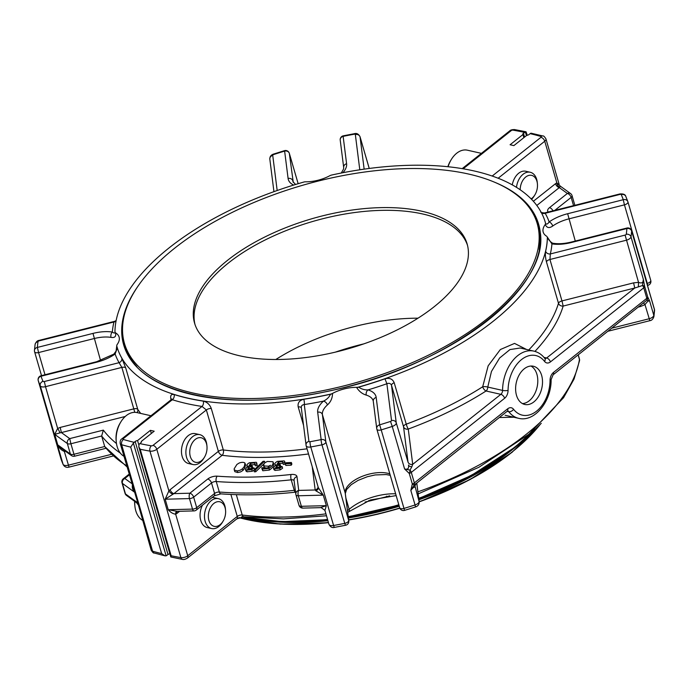 <?xml version="1.0" encoding="UTF-8"?>
<svg xmlns="http://www.w3.org/2000/svg" width="689" height="689" viewBox="0 0 689 689"><rect width="100%" height="100%" fill="white"/><g stroke="black" fill="none" stroke-linecap="round" stroke-linejoin="round"><path stroke-width="1.03" d="M194.996 324.493A141.917 67.505 163.8 0 1 312.806 221.445A141.917 67.505 163.8 0 1 467.495 245.318M505.132 415.26L518.628 418.318A34.45 22.97 -77.3 0 1 508.749 411.686A3.893 2.541 -37.6 0 0 513.555 409.275A30.557 20.377 -77.3 0 0 536.559 411.161A30.557 20.377 -77.3 0 0 550.046 380.302A7.786 5.193 -77.3 0 1 553.482 372.439A3.893 2.231 -128.5 0 1 553.078 374.842L551.114 379.682C551.476 400.912 534.897 422.452 518.628 418.318M320.695 507.543L326.345 505.657L301.377 506.294L298.32 495.779A3.893 1.654 -91.5 0 1 298.725 490.404A3.893 3.411 172.8 0 0 295.814 494.185A3.893 3.411 172.8 0 0 295.908 494.642A3.893 1.852 -16.2 0 0 295.934 494.78L298.992 505.304A3.893 3.893 0 0 0 302.833 508.112A3.893 1.654 -91.5 0 1 301.377 506.294A3.893 1.852 163.8 0 1 300.232 506.2A3.893 1.852 163.8 0 1 298.992 505.304A3.893 1.852 163.8 0 1 298.966 505.166L295.986 494.909M553.078 374.842L646.764 300.292L649.598 300.869C648.59 300.533 647.066 301.791 645.007 304.65L640.46 306.536L640.193 305.666M611.875 328.153L649.107 318.766A5.193 2.472 -16.2 0 0 653.809 315.381A308.164 146.585 -16.2 0 0 654.438 309.576A3.893 3.376 4.1 0 1 654.55 310.618L653.904 316.621C653 319.153 651.639 320.514 649.822 320.686L645.007 304.65A3.893 0.861 58.4 0 0 643.345 303.16M553.482 372.439L646.816 298.32L643.759 287.804A3.893 2.231 -128.5 0 0 642.484 285.53A3.893 1.654 -4.7 0 1 644.689 286.495L647.746 297.019A3.893 1.852 -16.2 0 1 646.816 298.32A3.893 2.231 51.5 0 1 646.764 300.292A3.893 3.798 -70.6 0 0 647.746 297.019L649.598 300.869L653.809 315.381A3.893 3.35 -171.8 0 1 653.904 316.621M415.786 483.85A3.893 3.833 -171.7 0 0 414.976 487.304C414.33 486.589 412.952 487.64 410.833 490.447L412.315 483.962A3.893 0.87 40.4 0 0 414.304 484.875L416.63 483.127M414.787 485.194L414.864 486.064L416.13 483.583L507.629 410.937M513.555 409.275A7.786 5.193 -77.3 0 0 507.69 408.792L414.356 482.903A3.893 2.231 51.5 0 1 414.304 484.875L410.833 490.447L415.054 504.959A5.193 2.472 -16.2 0 0 419.076 501.42L414.89 485.771M520.186 189.776A12.6 8.406 -77.3 0 1 528.274 175.583A12.6 8.406 -77.3 0 1 537.411 183.825A12.6 8.406 -77.3 0 1 534.931 194.798A12.6 8.406 -77.3 0 1 531.934 198.294A12.6 8.406 -77.3 0 1 531.116 198.88M213.891 503.409A12.6 8.406 -77.3 0 1 225.553 510.23A12.6 8.406 -77.3 0 1 223.072 521.194A12.6 8.406 -77.3 0 1 209.706 522.529A12.6 8.406 -77.3 0 1 213.891 503.409M513.813 417.224L499.344 417.508M176.892 511.281L168.228 509.731L192.524 509.102A3.893 1.654 88.5 0 0 193.979 510.911A3.893 3.893 0 0 0 196.305 510.075A3.893 2.231 -128.5 0 0 196.709 507.664A3.893 1.852 163.8 0 1 192.524 509.102L189.466 498.586A3.893 1.852 -16.2 0 0 193.652 497.139A3.893 2.231 -128.5 0 0 189.871 493.212A3.893 1.654 88.5 0 0 189.466 498.586L165.171 499.206L173.904 493.625L189.871 493.212L207.733 479.027A7.786 3.703 163.8 0 1 217.199 476.168A263.723 125.45 163.8 0 0 291.077 474.488A7.786 3.703 163.8 0 1 296.985 476.676L298.725 490.404L315.183 489.982A3.893 3.411 172.8 0 0 318.103 486.89M201.472 460.691A12.6 8.406 -77.3 0 1 190.086 455.627A12.6 8.406 -77.3 0 1 196.563 438.548A12.6 8.406 -77.3 0 1 206.958 446.222A12.6 8.406 -77.3 0 1 204.478 457.186A12.6 8.406 -77.3 0 1 201.472 460.691M544.827 358.495L544.818 358.418A3.893 2.541 142.4 0 1 544.568 361.432A7.786 5.193 -77.3 0 0 550.425 361.914L643.759 287.804A3.893 1.852 -16.2 0 0 644.689 286.495L643.345 279.364L630.995 236.852A308.164 146.585 -16.2 0 0 631.624 231.048A3.893 1.852 -16.2 0 0 631.589 230.72A3.893 3.893 0 0 0 626.904 228.033L626.895 228.524A3.893 3.376 4.1 0 1 631.624 231.048L654.438 309.576A3.893 1.852 163.8 0 0 654.404 309.249L631.589 230.72M638.359 286.874L634.767 288.011L633.579 282.869L638.531 282.361L638.359 286.874L642.484 285.53L643.345 279.364C643.405 282.671 641.795 283.67 638.531 282.361L625.104 235.095A1.3 0.62 -16.2 0 0 626.275 234.251A304.271 144.733 -16.2 0 0 626.895 228.524L571.293 242.537L571.302 242.054L626.904 228.033M541.632 375.376A19.593 13.065 102.7 0 0 533.381 366.247A19.593 13.065 102.7 0 0 516.319 382.473A19.593 13.065 102.7 0 0 524.734 404.46A19.593 13.065 102.7 0 0 538.755 396.089A19.593 13.065 102.7 0 0 541.632 375.376M416.793 483.058L419.17 501.885C419.231 504.417 418.008 506.105 415.501 506.958L404.546 510.385L381.206 429.884A308.164 146.585 -16.2 0 0 392.239 426.431L404.589 468.951L409.257 473.438A3.893 1.852 -16.2 0 0 411.299 472.387L414.356 482.903A3.893 1.852 -16.2 0 1 412.315 483.962L409.257 473.438A3.893 1.275 -75.7 0 0 410.024 470.113L404.589 468.951C407.759 469.777 409.068 468.468 408.499 465.006A3.893 2.61 169.3 0 0 411.858 466.72L410.024 470.113A3.893 2.231 -128.5 0 1 411.299 472.387L504.632 398.276A7.786 5.193 -77.3 0 0 508.069 390.405A30.557 20.377 -77.3 0 1 521.564 359.546A30.557 20.377 -77.3 0 1 544.568 361.432M570.613 193.6A3.893 3.212 125.9 0 0 567.374 193.463A3.893 2.231 51.5 0 1 571.155 197.39A3.893 1.852 -16.2 0 0 572.059 195.667A3.893 3.893 0 0 0 570.613 193.6L560.407 186.211L559.795 187.089A3.893 2.592 65.8 0 1 556.841 182.861L560.407 186.211M516.483 187.348A15.322 10.223 -77.3 0 1 530.237 172.259A15.322 10.223 -77.3 0 1 537.291 182.551L537.411 183.825M534.931 194.798L534.268 195.891A15.322 10.223 -77.3 0 1 531.563 199.328M223.072 521.194L222.409 522.288A15.322 10.223 -77.3 0 1 211.618 528.549A15.322 10.223 -77.3 0 1 204.478 516.552A15.322 10.223 -77.3 0 1 211.239 500.662A15.322 10.223 -77.3 0 1 218.379 498.655A15.322 10.223 -77.3 0 1 225.432 508.956L225.553 510.23M318.318 487.631L323.287 495.133L326.345 505.657L324.941 510.377L321.177 507.638L302.833 508.112M296.985 476.676A3.893 3.411 -7.2 0 0 294.074 480.457L295.814 494.185A3.893 3.893 0 0 0 295.934 494.78A3.893 1.852 -16.2 0 0 297.174 495.675A3.893 1.852 -16.2 0 0 298.32 495.779L323.287 495.133L315.829 490.792A3.893 2.722 169.6 0 0 318.327 487.683M285.349 463.8L285.944 462.767L291.378 462.5L290.775 463.533L285.349 463.8L285.823 465.445L291.258 465.178L290.775 463.533M282.128 466.574L282.611 468.219L280.199 469.889L275.014 470.415L273.964 469.683L273.49 468.038L274.661 465.971L276.556 465.196L274.989 464.584C274.532 463.482 275.376 462.405 277.521 461.346L284.212 460.907L284.746 461.596L284.652 462.543L282.809 462.767L282.499 461.561L278.537 461.863L277.073 464.283L280.147 464.464L279.424 465.376A3.919 1.86 -16.2 0 0 276.909 465.824L275.505 467.822L278.924 467.65L280.466 466.479L282.128 466.574L279.725 468.244L274.532 468.77L273.43 467.891L273.877 469.373M284.652 462.543L285.125 464.188L283.282 464.403L282.826 462.681M255.274 470.105L253.862 470.182L263.06 461.32L264.481 461.251L255.274 470.105L255.748 471.75L254.336 471.819L253.862 470.182M247.325 467.021L247.015 465.962C246.567 464.868 247.411 463.783 249.556 462.724L256.239 462.293L256.782 462.974L256.678 463.921L254.835 464.145L254.525 462.939L250.572 463.249L249.099 465.661L252.174 465.842L251.451 466.754A3.919 1.86 -16.2 0 0 248.936 467.202L247.54 469.209L250.96 469.028L252.501 467.857L254.163 467.952L251.752 469.631L246.567 470.148L245.517 469.424L246.696 467.357L248.591 466.574L246.869 465.678L247.351 467.323M253.897 470.303L252.234 471.267L247.041 471.793L245.99 471.069L245.456 469.269L245.904 470.751M256.678 463.921L257.161 465.566L255.309 465.79L254.852 464.059M264.326 467.598L263.741 464.067L265.179 462.569L267.384 461.458L272.973 461.751C273.567 463.912 272.233 466.126 268.96 468.399L262.311 469.123L261.898 467.659L267.022 468.339L270.562 465.282L268.512 466.195L263.844 465.962L263.465 465.385L264.326 467.598L267.435 468.167M263.973 468.417L263.706 467.486L263.861 468.331M273.447 463.396C274.041 465.557 272.706 467.771 269.433 470.044L262.793 470.759L261.898 467.659M272.973 461.751L273.722 463.835M244.939 463.06L244.388 466.393L242.468 468.804L240.091 470.277L237.197 470.897L234.338 470.019L234.165 468.813L236.895 464.455L239.264 462.982C241.891 462.104 243.777 462.13 244.939 463.06L245.663 465.161M234.811 471.664L234.2 469.709L234.811 471.664L237.679 472.542L240.573 471.922L242.95 470.449L244.862 468.038L245.422 464.705M204.478 457.186L203.815 458.288A15.322 10.223 -77.3 0 1 200.163 462.543A15.322 10.223 -77.3 0 1 193.023 464.541A15.322 10.223 -77.3 0 1 185.884 452.552A15.322 10.223 -77.3 0 1 192.644 436.654A15.322 10.223 -77.3 0 1 199.784 434.647A15.322 10.223 -77.3 0 1 206.829 444.948L206.958 446.222M627.929 201.868A3.893 3.419 160.9 0 0 627.886 201.722L627.886 201.722A3.893 3.419 160.9 0 0 623.252 199.715L624.441 204.857A3.893 1.852 -16.2 0 0 627.946 201.911A3.893 1.852 -16.2 0 0 627.929 201.868M654.55 310.618L654.55 310.618A3.893 3.893 0 0 0 654.404 309.249M646.919 283.472L647.97 285.306A3.893 3.893 0 0 0 650.76 280.44A3.893 1.852 163.8 0 1 647.255 283.386L624.441 204.857L568.838 218.878A26.337 12.531 -16.2 0 0 552.724 226.018C549.245 228.464 546.765 227.956 545.275 224.468L545.619 223.469A223.012 106.08 -16.2 0 0 545.335 222.469A223.012 106.08 -16.2 0 0 545.326 222.409M626.275 234.251A3.893 3.35 -171.8 0 1 630.995 236.852A5.193 2.472 -16.2 0 1 626.292 240.237L549.943 259.486L561.974 300.921A3.893 1.852 -16.2 0 0 558.486 303.289A3.893 3.273 -163.2 0 0 563.171 306.062L561.974 300.921L633.579 282.869M625.104 235.095L550.33 253.948A3.893 3.307 13.4 0 1 545.636 251.244C545.12 254.069 545.395 257.608 546.455 261.854A3.893 1.852 163.8 0 1 549.943 259.486L550.33 253.948A226.905 107.932 -16.2 0 0 551.932 243.889L547.342 237.154A223.012 106.08 163.8 0 1 358.642 387.054A3.893 1.852 163.8 0 1 356.583 387.347L356.618 387.459C359.15 391.438 362.371 393.987 366.29 395.107A3.893 2.773 -73 0 1 368.047 389.896A30.23 14.383 -16.2 0 1 376.185 397.467L379.648 424.846A3.893 3.411 172.8 0 0 376.745 428.627A3.893 3.411 172.8 0 0 376.84 429.083A3.893 1.852 -16.2 0 0 376.866 429.221A3.893 1.852 -16.2 0 0 378.106 430.117A3.893 1.852 -16.2 0 0 381.206 429.884L379.648 424.846A304.271 144.733 -16.2 0 0 390.534 421.435L392.239 426.431A5.193 2.472 -16.2 0 0 396.261 422.891L408 461.983A3.893 3.411 172.8 0 0 412.72 464.317L411.858 466.72M408 461.983L403.539 426.724A3.893 3.411 172.8 0 0 408.258 429.066A3.893 0.508 69.7 0 1 406.243 424.174A3.893 1.852 -16.2 0 0 403.539 426.724L391.507 385.297L396.261 422.891A3.893 3.411 172.8 0 0 391.541 420.557A1.3 0.62 -16.2 0 1 390.534 421.435M376.185 397.467A3.893 3.411 172.8 0 0 373.274 401.248L376.745 428.627A3.893 3.893 0 0 0 376.866 429.221L399.68 507.75A3.893 1.852 163.8 0 1 399.654 507.612L376.917 429.35M328.937 524.148A5.193 2.472 -16.2 0 0 328.972 524.329A5.193 2.472 -16.2 0 0 333.588 525.5A308.164 146.585 -16.2 0 0 344.776 523.356A3.893 0.594 78.6 0 0 345.689 525.225A3.893 3.893 0 0 0 348.78 520.927L348.78 520.927A3.893 3.411 172.8 0 0 348.686 520.462A3.893 1.852 163.8 0 1 344.776 523.356L321.961 444.827A3.893 1.852 -16.2 0 0 325.863 441.933A3.893 3.411 172.8 0 0 321.143 439.599A3.893 0.594 78.6 0 0 321.961 444.827A308.164 146.585 -16.2 0 1 310.773 446.972A3.893 0.723 -100.4 0 1 310.093 441.718A304.271 144.733 -16.2 0 0 321.143 439.599L317.681 412.22A3.893 3.411 -7.2 0 1 322.4 414.554L325.863 441.933L348.686 520.462L345.215 493.083A3.893 3.411 172.8 0 1 345.31 493.548L348.78 520.927M552.991 210.817A3.893 2.231 -128.5 0 0 549.503 207.647L567.374 193.463L559.287 187.615L559.795 187.089M536.809 205.468L559.287 187.615A3.893 2.231 51.5 0 1 555.506 183.687L556.841 182.861L544.749 141.236A5.193 2.472 -16.2 0 0 545.955 138.937L559.149 184.351M530.237 172.259L525.819 171.26A15.322 10.223 102.7 0 0 518.671 173.258A15.322 10.223 102.7 0 0 512.271 184.876M177.073 511.35A3.893 2.231 -128.5 0 0 176.995 513.374L179.622 511.281M176.746 511.359A3.893 2.592 -114.2 0 0 175.661 514.192C173.051 513.891 170.571 512.401 168.228 509.731L165.171 499.206L168.891 490.904A3.893 1.757 -140.3 0 0 172.973 494.237M202.463 505.175A15.322 10.223 102.7 0 0 207.191 527.55L211.618 528.549M218.379 498.655L213.96 497.656A15.322 10.223 102.7 0 0 212.143 497.492M578.235 354.861L579.432 358.986A3.893 1.852 163.8 0 1 579.458 359.408A3.893 3.342 9.1 0 1 579.544 360.692L574.04 379.071L563.559 397.699L528.911 434.225L478.898 467.271L418.163 493.892M315.829 490.792L315.183 489.982L312.238 466.72M291.378 462.5L291.86 464.145L291.258 465.178M276.909 465.824L277.383 467.461L276.255 468.089M279.424 465.376L279.898 467.021A3.919 1.86 163.8 0 0 277.383 467.461M280.147 464.464L280.621 466.108L279.898 467.021M282.972 463.197L279.019 463.508L277.607 464.541M284.746 461.596L285.125 464.188M263.741 464.067L255.748 471.75M264.481 461.251L264.921 462.767M254.163 467.952L254.603 469.467M248.936 467.202L249.418 468.847L248.29 469.476M251.451 466.754L251.933 468.399A3.919 1.86 163.8 0 0 249.418 468.847M252.174 465.842L252.648 467.486L251.933 468.399M255.008 464.584L251.046 464.894L249.642 465.919M256.782 462.974L257.161 465.566M262.793 470.759L261.829 468.511M176.995 513.374L175.661 514.192L187.735 555.756A5.193 2.472 163.8 0 1 180.88 557.599L149.944 451.123A5.193 2.472 -16.2 0 0 156.799 449.28L168.891 490.904L170.114 489.698A3.893 2.231 -128.5 0 0 173.904 493.625L222.159 455.3A3.893 2.3 97.1 0 0 223.331 449.969A3.893 1.852 -16.2 0 0 218.379 451.373A3.893 2.231 -128.5 0 0 222.159 455.3A226.905 107.932 163.8 0 0 308.534 453.965M199.784 434.647L195.357 433.648A15.322 10.223 102.7 0 0 188.218 435.655A15.322 10.223 102.7 0 0 181.457 451.545A15.322 10.223 102.7 0 0 188.597 463.542L193.023 464.541M508.069 390.405A3.893 0.904 -179.6 0 1 502.574 390.413A34.45 22.97 -77.3 0 1 533.829 351.114L520.117 348.014L509.946 349.581L499.611 358.022L491.455 371.457L487.769 387.063A3.893 1.059 2.9 0 0 482.696 386.762L488.165 365.816L500.343 349.547L514.545 343.406L526.491 349.452M356.618 387.459A3.893 1.852 -16.2 0 0 358.668 387.166C361.527 389.121 364.653 390.034 368.047 389.896A226.905 107.932 -16.2 0 0 386.882 383.739C389.096 382.877 390.637 383.394 391.507 385.297A3.893 1.852 163.8 0 1 394.203 382.748C392.609 378.933 389.535 377.615 384.987 378.804L386.882 383.739L391.541 420.557M541.278 212.496A3.893 3.402 150.2 0 0 545.18 213.271L544.465 212.961M530.995 133.175L542.941 136A3.893 2.73 106 0 0 540.908 136.456A304.271 144.733 -16.2 0 0 530.142 133.64L530.995 133.175M171.139 555.747A308.164 146.585 163.8 0 0 180.88 557.599A3.893 2.446 99.8 0 0 182.533 559.416L170.803 556.979L171.139 555.747L140.203 449.271A308.164 146.585 -16.2 0 0 149.944 451.123A3.893 2.446 -80.2 0 1 151.304 445.817A1.3 0.62 -16.2 0 0 153.018 445.352L202.023 406.441L206.347 409.946L218.379 451.373L170.114 489.698M141.46 441.847L141.331 441.408A2.592 1.232 -16.2 0 1 141.434 441.615A2.592 1.232 -16.2 0 1 140.832 442.769L139.04 444.405L138.808 446.834L140.203 449.271M301.369 408.026C301.059 405.976 302.032 404.831 304.271 404.564A3.893 0.896 81.1 0 0 303.797 399.276C299.362 400.343 297.502 402.91 298.208 406.949A3.893 1.852 163.8 0 1 301.3 407.776M621.263 194.642A1.3 0.62 -16.2 0 0 619.954 194.419L619.954 193.936C623.407 193.704 625.354 194.513 625.784 196.365A3.893 3.419 156.4 0 0 621.263 194.642A304.271 144.733 -16.2 0 1 623.252 199.715L567.65 213.728A30.23 14.383 -16.2 0 0 549.15 221.927A3.893 2.015 54.7 0 1 552.724 226.018M571.293 242.537A30.23 14.383 -16.2 0 1 551.932 243.889A3.893 2.403 -81 0 1 553.491 243.329C558.658 244.113 564.592 243.691 571.302 242.054M301.274 407.569L306.157 445.8A5.193 2.472 -16.2 0 1 306.123 445.619A3.893 3.411 -7.2 0 1 306.028 445.154A3.893 3.411 -7.2 0 1 308.93 441.382L304.271 404.564A226.905 107.932 -16.2 0 0 323.451 401.144A3.893 2.437 48.1 0 1 327.43 404.908C330.737 401.98 332.434 398.182 332.529 393.531A3.893 1.852 -16.2 0 1 330.531 394.254C329.075 397.303 326.707 399.603 323.451 401.144A30.23 14.383 -16.2 0 0 317.681 412.22M619.954 194.419L545.18 213.271A226.905 107.932 -16.2 0 1 549.15 221.927C547.721 224.114 546.541 224.631 545.619 223.469M527.266 135.294L526.06 131.797L523.442 133.184A2.592 1.232 -16.2 0 0 522.839 134.329A2.592 1.232 -16.2 0 0 522.942 134.544L510.084 144.75L513.856 145.612L526.715 135.397A2.592 1.232 -16.2 0 0 529.1 134.458L530.142 133.64M389.698 495.839A201.119 95.668 163.8 0 1 386.615 496.7L386.46 496.192M386.615 496.7L368.856 501.179L368.675 500.602M151.33 433.467L150.417 430.341L154.19 431.193L141.331 441.408M153.018 445.352A3.893 2.231 -128.5 0 1 156.799 449.28L206.347 409.946A3.893 1.852 163.8 0 1 211.299 408.534C209.775 404.538 207.113 402.066 203.298 401.127A3.893 2.386 -81.4 0 1 202.023 406.441A226.905 107.932 -16.2 0 1 172.31 399.723A3.893 2.79 107.5 0 0 174.102 394.521C171.13 393.927 170.088 395.555 170.975 399.422A3.893 1.852 163.8 0 1 171.32 399.568M546.773 236.327A26.337 12.531 163.8 0 1 543.19 232.09A26.337 12.531 163.8 0 1 545.275 224.468M303.797 399.276A223.012 106.08 -16.2 0 0 330.531 394.254L330.505 394.151A3.893 1.852 163.8 0 0 332.503 393.419A26.337 12.531 163.8 0 1 356.583 387.347M433.992 306.863A141.917 67.505 163.8 0 1 291.12 358.969A141.917 67.505 163.8 0 1 194.565 323.132A141.917 67.505 163.8 0 1 312.014 218.706A141.917 67.505 163.8 0 1 467.133 243.94A141.917 67.505 163.8 0 1 433.992 306.863M174.653 248.204A214.899 102.222 163.8 0 1 472.301 174.92A214.899 102.222 163.8 0 1 537.213 223.581A214.899 102.222 163.8 0 1 359.365 381.697A214.899 102.222 163.8 0 1 124.476 343.492A214.899 102.222 163.8 0 1 174.653 248.204M124.476 343.492L125.26 346.171A214.899 102.222 -16.2 0 0 136.818 366.557M539.16 249.668A214.899 102.222 -16.2 0 0 537.997 226.259L537.213 223.581M61.175 459.485A3.893 3.419 -19.1 0 1 61.114 459.33A3.893 3.419 -19.1 0 1 61.071 459.184L38.257 380.655A3.893 3.419 -19.1 0 1 41.021 376.237L41.03 375.746A3.893 3.893 0 0 0 38.239 380.612A3.893 1.852 -16.2 0 0 38.257 380.655A308.164 146.585 -16.2 0 0 40.263 385.788A5.193 2.472 -16.2 0 0 45.508 386.667L44.32 381.525A1.3 0.62 -16.2 0 1 43.011 381.31A3.893 3.419 -23.6 0 0 40.263 385.788L63.078 464.317A3.893 3.419 156.4 0 0 63.216 464.687C64.602 466.953 66.54 467.771 69.046 467.116L64.327 451.424C61.312 450.193 59.133 448.014 57.764 444.905L54.707 434.38L67.341 443.527A3.893 1.852 -16.2 0 0 68.177 443.88A3.893 1.852 -16.2 0 0 70.907 443.75L69.718 438.609A3.893 3.212 125.9 0 0 67.341 443.527L70.399 454.051A3.893 3.212 125.9 0 0 71.441 455.567A3.893 3.893 0 0 0 74.679 456.187L73.964 454.275A3.893 1.852 163.8 0 1 71.225 454.396A3.893 1.852 163.8 0 1 70.399 454.051L57.764 444.905L60.899 447.936L71.441 455.567M111.342 454.352L68.323 465.196A5.193 2.472 -16.2 0 1 63.078 464.317A308.164 146.585 -16.2 0 1 61.071 459.184A3.893 1.852 163.8 0 1 61.054 459.141A3.893 3.893 0 0 0 61.114 459.33L63.216 464.687M34.45 350.434L35.096 344.431C36 341.899 37.361 340.538 39.178 340.366L114.667 321.332L113.943 321.996A226.905 107.932 -16.2 0 0 112.341 332.055A3.893 2.403 99 0 0 111.041 337.377A26.337 12.531 -16.2 0 0 94.169 338.549L38.567 352.57L37.378 347.428A3.893 3.376 -175.9 0 0 34.45 350.434L34.45 350.434A3.893 3.893 0 0 0 34.596 351.803A3.893 1.852 -16.2 0 0 35.837 352.699A3.893 1.852 -16.2 0 0 38.567 352.57L45.009 374.747M273.499 154.095L273.74 154.508A1.3 0.62 -16.2 0 0 272.732 155.395A3.893 3.411 -7.2 0 0 269.83 159.168C269.769 156.636 270.992 154.947 273.499 154.095L284.454 150.667L284.626 151.098A3.893 3.411 -7.2 0 1 289.346 153.44A3.893 1.852 -16.2 0 0 289.32 153.302A3.893 1.852 -16.2 0 0 289.216 153.07M340.22 140.125L340.22 140.125A3.893 3.411 -7.2 0 1 343.131 136.353A3.893 0.594 -101.4 0 1 343.311 135.819A3.893 3.893 0 0 0 340.22 140.125L343.69 167.505L343.587 168.969L341.296 173.025M64.396 450.468L64.327 451.424L65.636 451.364M137.016 412.599A3.893 3.385 146.3 0 0 137.757 409.361A3.893 1.852 -16.2 0 0 136.629 408.723A3.893 1.852 -16.2 0 0 133.899 408.844L60.193 427.43L57.652 428.446L54.707 434.38L59.848 432.89A3.893 0.784 -119.4 0 0 57.652 428.446L45.508 386.667L121.858 367.418A3.893 1.852 163.8 0 1 125.717 367.935L121.789 358.108A3.893 3.402 -29.8 0 1 119.094 362.672L121.858 367.418L134.786 412.341M126.69 465.824A267.616 127.301 163.8 0 1 104.702 446.524L101.645 435.999L70.907 443.75L73.964 454.275L104.702 446.524L126.991 466.866M126.526 495.46A3.893 3.212 -54.1 0 1 125.484 493.944A3.893 1.852 163.8 0 1 125.071 493.393A3.893 3.893 0 0 0 126.526 495.46L136.732 502.849L137.783 502.841L120.23 443.587A5.193 2.472 -16.2 0 0 121.652 444.724A308.164 146.585 -16.2 0 0 130.695 447.127L133.382 443.122L166.118 555.825L164.912 555.808L161.631 553.603L130.695 447.127M161.631 553.603A308.164 146.585 163.8 0 1 152.588 551.2A5.193 2.472 163.8 0 1 151.158 550.063L137.783 502.841L125.484 493.944L122.427 483.42A3.893 3.212 -54.1 0 1 124.795 478.493A3.893 2.231 -128.5 0 0 123.331 478.734A3.893 3.893 0 0 0 122.013 482.868A3.893 1.852 -16.2 0 0 122.427 483.42L134.725 492.325C132.71 490.068 131.943 487.648 132.426 485.065M60.193 427.43L61.381 432.571L59.848 432.89M43.011 381.31A304.271 144.733 -16.2 0 1 41.021 376.237L96.624 362.216A30.23 14.383 -16.2 0 0 115.123 354.017A3.893 2.015 -125.3 0 0 113.831 354.129L96.632 361.725L41.03 375.746M39.178 340.366L39.17 340.848L113.943 321.996A3.893 3.307 -166.6 0 0 116.071 320.91M100.568 360.588L92.981 333.407A30.23 14.383 -16.2 0 1 112.341 332.055C114.262 333.398 115.149 333.39 114.994 332.046M120.36 453.129A267.616 127.301 163.8 0 1 101.645 435.999L103.341 430.125L69.718 438.609L61.381 432.571L125.26 416.466M523.855 137.671L522.942 134.544M166.118 555.825L168.013 554.542A2.592 1.232 163.8 0 1 169.847 553.706M138.799 444.844L137.559 440.555A2.592 1.232 -16.2 0 0 135.173 441.485L133.382 443.122M150.417 430.341L137.559 440.555M171.888 400.223L171.707 398.94L171.139 399.741L172.31 399.723L123.314 438.635A1.3 0.62 -16.2 0 0 123.365 439.496A304.271 144.733 -16.2 0 0 134.131 442.312M44.32 381.525L119.094 362.672A226.905 107.932 -16.2 0 1 115.123 354.017L116.837 349.306M330.505 394.151A223.012 106.08 163.8 0 1 116.992 346.791A223.012 106.08 163.8 0 1 116.699 345.732L117.027 344.681A26.337 12.531 163.8 0 0 119.111 337.067A26.337 12.531 163.8 0 0 115.519 332.821C116.312 336.482 114.813 337.998 111.041 337.377M114.96 331.995L115.519 332.821L114.96 331.995A223.012 106.08 163.8 0 1 303.66 182.094A3.893 1.852 163.8 0 1 305.718 181.801A26.337 12.531 163.8 0 0 329.798 175.729A3.893 1.852 163.8 0 1 331.797 175.006A223.012 106.08 163.8 0 1 545.309 222.358A223.012 106.08 163.8 0 1 545.602 223.417M523.106 440.392A194.625 92.584 163.8 0 1 511.471 450.339A194.625 92.584 163.8 0 1 418.912 499.801M399.241 506.243A194.625 92.584 163.8 0 1 348.401 517.982M327.93 520.72A194.625 92.584 163.8 0 1 252.562 518.989M477.451 472.12A193.979 92.274 163.8 0 1 418.791 498.905M399 505.399A193.979 92.274 163.8 0 1 348.298 517.103M327.68 519.859A193.979 92.274 163.8 0 1 308.121 521.323M150.969 415.751L136.999 412.59A22.987 15.33 102.7 0 0 126.285 415.596A22.987 15.33 102.7 0 0 120.808 421.987L120.058 423.218A19.921 13.289 102.7 0 0 116.14 440.555L116.277 441.994A22.987 15.33 102.7 0 0 123.917 456.273M120.808 421.987A22.987 15.33 102.7 0 0 116.277 441.994M134.768 501.428A22.987 15.33 102.7 0 0 134.88 505.993A22.987 15.33 102.7 0 0 142.511 520.281M134.622 501.316A19.921 13.289 102.7 0 0 134.734 504.563L134.88 505.993M481.422 153.363L467.452 150.202A22.987 15.33 102.7 0 0 456.738 153.199A22.987 15.33 102.7 0 0 451.261 159.59L450.52 160.821A19.921 13.289 102.7 0 0 447.867 166.721M451.261 159.59A22.987 15.33 102.7 0 0 448.091 166.747M522.451 403.599A19.593 13.065 102.7 0 0 536.912 374.308A19.593 13.065 102.7 0 0 530.952 366.04M335.362 352.139A145.973 69.434 163.8 0 1 363.801 343.88M275.815 359.494A142.08 67.582 163.8 0 1 418.016 318.18M507.707 410.954A3.893 2.592 -77.3 0 1 508.749 411.686L507.138 411.316M640.46 306.536L638.462 307.044M550.046 380.302A3.893 0.904 0.4 0 0 551.114 379.682M507.69 408.792A3.893 2.231 51.5 0 1 507.285 411.204M295.555 492.161L295.512 492.17A3.893 1.189 83.8 0 1 294.272 490.344A3.893 1.852 163.8 0 1 295.323 490.31M291.077 474.488A3.893 1.189 83.8 0 0 291.214 479.82L294.272 490.344A267.616 127.301 163.8 0 1 219.309 492.041L216.251 481.525A3.893 2.119 -85.7 0 1 217.199 476.168M295.512 492.17C269.166 495.029 244.302 495.589 220.919 493.858A3.893 2.119 -85.7 0 1 219.309 492.041A3.893 1.852 163.8 0 0 214.58 493.47A3.893 2.231 51.5 0 1 214.167 495.882L196.305 510.075M207.733 479.027A3.893 2.231 51.5 0 1 211.523 482.955L193.652 497.139L196.709 507.664L214.58 493.47L211.523 482.955A3.893 1.852 163.8 0 1 216.251 481.525A267.616 127.301 163.8 0 0 291.214 479.82A3.893 1.852 163.8 0 1 294.1 480.664M550.425 361.914A3.893 2.231 -128.5 0 0 546.644 357.987A3.893 2.592 -77.3 0 1 544.904 358.513M394.203 382.748L406.243 424.174A223.012 106.08 -16.2 0 0 482.696 386.762A3.893 1.8 57.5 0 0 486.046 390.999L500.851 394.341L412.72 464.317L408.258 429.066A226.905 107.932 -16.2 0 0 486.046 390.999A3.893 2.592 102.7 0 0 487.769 387.063L502.574 390.413A3.893 2.592 -77.3 0 1 500.851 394.341A3.893 2.231 51.5 0 1 504.632 398.276M416.759 483.084L419.076 501.42A3.893 3.411 172.8 0 1 419.17 501.885M573.549 205.632L571.155 197.39L554.826 210.352M578.157 354.93L579.458 359.408A223.012 106.08 163.8 0 1 417.904 491.834M625.784 196.365L627.886 201.722A3.893 3.893 0 0 1 627.946 201.911L650.76 280.44A3.893 1.852 163.8 0 0 650.743 280.397L627.955 201.955M543.974 357.384L546.644 357.987L634.767 288.011L563.171 306.062A226.905 107.932 -16.2 0 1 534.94 351.407M404.546 510.385A3.893 3.893 0 0 1 399.68 507.75A3.893 1.852 163.8 0 0 400.92 508.646A3.893 1.852 163.8 0 0 404.021 508.413A308.164 146.585 -16.2 0 0 415.054 504.959L415.501 506.958M318.352 487.778L306.157 445.8A5.193 2.472 -16.2 0 0 310.773 446.972L333.588 525.5A3.893 0.723 79.6 0 0 334.561 527.369C332.305 528.075 330.444 527.068 328.972 524.329L324.915 510.36M548.263 212.005A7.786 3.703 163.8 0 1 549.503 207.647M533.364 201.266L555.506 183.687M345.878 498.035L349.159 509.335A3.893 1.852 163.8 0 1 347.437 510.342M308.93 441.382A1.3 0.62 -16.2 0 0 310.093 441.718M274.532 468.77L275.014 470.415M279.725 468.244L280.199 469.889M278.537 461.863L279.019 463.508M246.567 470.148L247.041 471.793M251.752 469.631L252.234 471.267M250.572 463.249L251.046 464.894M268.512 466.195L268.839 467.314M268.96 468.399L269.433 470.044M242.468 468.804L242.95 470.449M244.388 466.393L244.862 468.038M567.65 213.728L575.281 241.047M498.147 178.244L544.749 141.236A3.893 2.231 -128.5 0 0 540.96 137.309A1.3 0.62 -16.2 0 0 540.908 136.456M182.533 559.416C183.705 559.752 185.307 559.339 187.33 558.168A3.893 2.231 51.5 0 0 187.735 555.756L237.274 516.423A3.893 1.852 163.8 0 1 242.235 515.019L236.318 494.659M230.893 494.452L237.274 516.423A3.893 2.231 51.5 0 1 236.87 518.834L243.88 516.828A3.893 2.3 -82.9 0 1 242.235 515.019A223.012 106.08 163.8 0 0 325.931 513.856M347.695 512.401A3.893 3.893 0 0 0 348.746 511.755A3.893 2.377 -130.8 0 0 349.159 509.335A38.928 18.517 163.8 0 1 395.624 493.798M545.636 251.244A223.012 106.08 -16.2 0 0 547.376 237.326M528.739 349.96A223.012 106.08 -16.2 0 0 558.486 303.289L546.455 261.854M358.642 387.054L358.668 387.166A223.012 106.08 -16.2 0 0 384.987 378.804M373.274 401.248L373.18 400.783A26.337 12.531 -16.2 0 0 366.29 395.107M389.836 473.886A26.337 12.531 -16.2 0 0 360.924 476.874A26.337 12.531 -16.2 0 0 345.215 493.083L322.4 414.554A26.337 12.531 -16.2 0 1 327.43 404.908M492.187 176.04L540.96 137.309M139.789 443.587A304.271 144.733 -16.2 0 0 151.304 445.817M303.496 425.156L298.208 406.949M307.036 448.815A223.012 106.08 163.8 0 1 223.331 449.969L211.299 408.534M38.239 380.612L61.054 459.141A3.893 1.852 163.8 0 1 61.045 459.089M34.562 351.476A3.893 1.852 -16.2 0 0 34.596 351.803L41.512 375.626M35.096 344.431A3.893 3.35 8.2 0 1 37.998 341.701A304.271 144.733 -16.2 0 0 37.378 347.428L92.981 333.407M39.17 340.848A1.3 0.62 -16.2 0 0 37.998 341.701M293.669 185.074A30.23 14.383 -16.2 0 1 288.097 178.477L284.626 151.098A304.271 144.733 -16.2 0 0 273.74 154.508M343.311 135.819L354.439 133.683A3.893 0.723 79.6 0 0 354.18 134.226A304.271 144.733 -16.2 0 0 343.131 136.353L346.593 163.732A3.893 3.411 172.8 0 0 343.69 167.505M369.226 168.46L360.063 136.904A3.893 3.411 172.8 0 0 355.343 134.57A1.3 0.62 -16.2 0 0 354.18 134.226M364.145 169.149L360.063 136.904A5.193 2.472 -16.2 0 0 360.028 136.723C358.556 133.985 356.695 132.977 354.439 133.683M96.624 362.216L96.632 361.725M277.176 190.517L272.732 155.395M288.097 178.477A3.893 3.411 -7.2 0 1 292.816 180.819A26.337 12.531 -16.2 0 0 293.006 181.741L295.59 184.48M284.454 150.667A3.893 3.893 0 0 1 289.32 153.302L298.156 183.705L289.346 153.44L293.264 182.361M342.915 172.715A30.23 14.383 -16.2 0 0 346.593 163.732M355.343 134.57L359.796 169.795M525.337 131.892L526.422 135.63M164.912 555.816L154.181 553A3.893 2.73 -74 0 1 152.588 551.2L121.652 444.724A3.893 2.73 -74 0 1 123.365 439.496M129.325 474.902L124.795 478.493L131.857 483.6M116.475 443.535A263.723 125.45 163.8 0 1 103.341 430.125M340.96 350.753A145.973 69.434 163.8 0 1 358.323 345.706M526.06 131.797L514.588 129.584C512.108 129.575 510.506 129.988 509.791 130.832A3.893 2.231 51.5 0 1 511.255 130.591L463.146 168.796M514.588 129.584A3.893 2.446 99.8 0 0 512.969 130.135A1.3 0.62 -16.2 0 0 511.255 130.591M524.484 132.357A304.271 144.733 -16.2 0 0 512.969 130.135M523.442 133.184L524.579 137.094M241.805 516.888A200.594 95.418 -16.2 0 0 327.611 519.635M348.246 516.767A200.594 95.418 -16.2 0 0 398.871 504.968M418.74 498.474A200.594 95.418 -16.2 0 0 514.649 447.325M418.714 498.268A201.119 95.668 -16.2 0 0 514.898 446.972A201.119 95.668 -16.2 0 0 533.191 430.616M242.02 516.862A201.119 95.668 -16.2 0 0 327.559 519.446M348.229 516.561A201.119 95.668 -16.2 0 0 398.81 504.77M368.856 501.179A201.119 95.668 163.8 0 1 365.058 502.031M135.173 441.485L168.013 554.542M171.139 399.732L121.85 438.876A3.893 2.231 51.5 0 1 123.314 438.635M174.102 394.521A223.012 106.08 -16.2 0 0 203.298 401.127M140.737 413.434A223.012 106.08 163.8 0 1 137.757 409.361L125.717 367.935M117.009 346.851A223.012 106.08 -16.2 0 0 117.027 346.903A223.012 106.08 -16.2 0 0 121.789 358.108M494.056 181.999A216.07 102.782 163.8 0 1 487.364 320.747A216.07 102.782 163.8 0 1 218.637 398.819A216.07 102.782 163.8 0 1 138.644 285.255M527.826 205.753A215.554 102.532 163.8 0 1 538.273 224.881C559.012 281.31 452.173 366.557 328.834 391.042C228.24 413.727 135.802 392.713 124.287 345.155A215.554 102.532 163.8 0 1 122.857 323.408M530.694 209.663A215.554 102.532 163.8 0 1 538.324 225.079M124.347 345.353A215.554 102.532 163.8 0 1 122.53 328.24M239.023 517.637A194.109 92.335 -16.2 0 0 328.489 522.658M348.66 519.98A194.109 92.335 -16.2 0 0 399.835 508.189M419.17 501.859A194.109 92.335 -16.2 0 0 511.729 452.449M419.145 501.652A194.625 92.584 -16.2 0 0 511.979 452.096A194.625 92.584 -16.2 0 0 540.52 424.028M239.092 517.611A194.625 92.584 -16.2 0 0 328.438 522.477M348.634 519.782A194.625 92.584 -16.2 0 0 399.758 508M220.919 493.858L214.167 495.882M572.059 195.667L574.867 205.305M176.298 511.367L193.979 510.911M649.822 320.686L607.991 331.237M544.818 358.418C541.864 354.594 538.204 352.157 533.829 351.114M334.561 527.369L345.689 525.225M237.748 472.542L237.274 470.897M647.488 285.427L647.97 285.306M619.954 193.936L544.465 212.97C541.528 212.668 540.305 212.29 540.787 211.816M579.544 360.692A3.893 3.893 0 0 0 579.432 358.986M170.803 556.979L138.799 446.834M390.258 475.315L386.176 474.557L375.161 474.945L367.418 476.693L358.047 480.397L351.218 484.686L346.601 489.509L345.31 493.548M542.941 136C543.535 135.647 544.543 136.629 545.955 138.937M187.33 558.168L236.87 518.834M243.88 516.828L283.455 518.886L326.491 515.768M396.149 495.589L370.398 499.99L348.746 511.755M547.316 236.982C546.627 237.025 550.881 243.346 553.491 243.329M113.065 456.023L69.046 467.116M369.244 168.452L360.028 136.723M269.83 159.168L273.938 191.663M105.865 448.332L74.679 456.187M122.013 482.868L125.071 493.393M114.675 321.332L116.148 320.523M136.732 502.849L137.938 504.537M123.331 478.734L129.11 474.153M509.791 130.832L462.181 168.633M534.836 429.195L514.838 447.29L471.181 475.548L418.748 498.543M398.888 505.028L348.255 516.828M327.628 519.695L281.87 521.651L241.486 516.939M154.181 553C153.587 553.353 152.579 552.371 151.158 550.063M121.85 438.876C120.497 439.565 119.955 441.132 120.23 443.587M113.831 354.129L116.062 351.114L116.76 345.947M114.994 332.21L115.106 332.709M541.261 423.33L511.927 452.415L469.786 479.708L419.179 501.928M399.861 508.249L377.46 514.278L348.668 520.049M328.515 522.727L280.294 524.105L238.825 517.715"/></g></svg>
